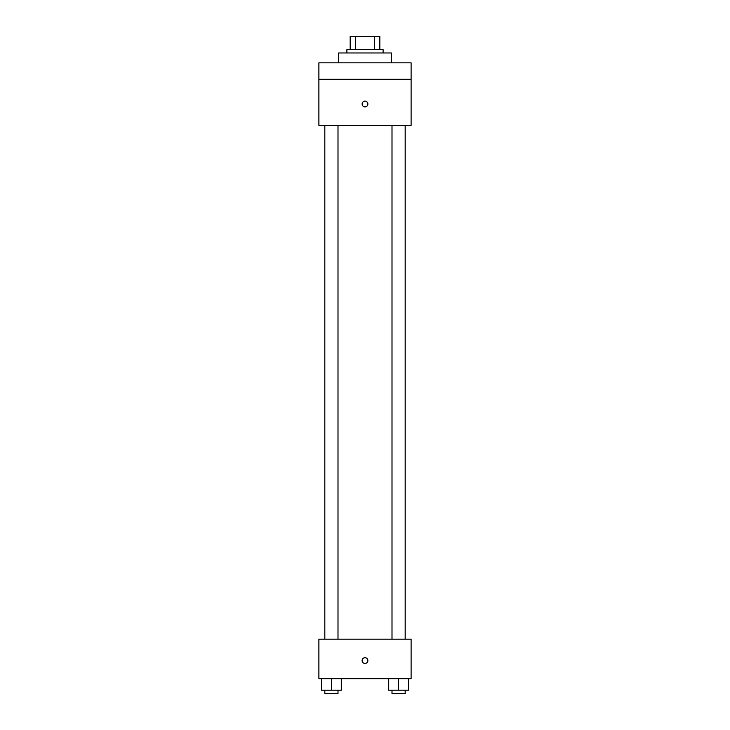 <?xml version="1.0" encoding="UTF-8"?>
<svg xmlns="http://www.w3.org/2000/svg" width="730" height="730" viewBox="0 0 730 730"><rect width="100%" height="100%" fill="white"/><g stroke="black" fill="none" stroke-linecap="round" stroke-linejoin="round"><path stroke-width="1.09" d="M355.337 49.676L355.337 36.5L350.181 36.5L350.181 49.676L350.181 36.5M355.337 36.5L379.819 36.5L379.819 49.676M374.663 49.676L374.663 36.5M346.887 52.971L346.887 49.676L383.113 49.676L383.113 52.971M391.344 62.844L391.344 52.971L338.656 52.971L338.656 62.844M318.891 62.844L411.109 62.844L411.109 79.314L318.891 79.314L318.891 62.844M411.109 79.314L411.109 125.414L318.891 125.414L318.891 79.314M365 106.89A2.884 2.884 0 0 1 362.509 102.574A2.884 2.884 0 0 1 367.491 102.574A2.884 2.884 0 0 1 365 106.89M318.891 639.161L411.109 639.161L411.109 678.681L318.891 678.681L318.891 639.161M365 663.451A2.884 2.884 0 0 1 362.509 659.126A2.884 2.884 0 0 1 367.491 659.126A2.884 2.884 0 0 1 365 663.451M388.707 678.681L388.707 690.206L408.471 690.206L408.471 678.681L408.471 690.206M398.589 690.206L398.589 678.681M405.177 690.206L405.177 693.5L392.001 693.5L392.001 690.206M321.529 678.681L321.529 690.206L341.293 690.206L341.293 678.681L341.293 690.206M331.411 690.206L331.411 678.681M337.999 690.206L337.999 693.5L324.823 693.5L324.823 690.206M392.001 125.414L392.001 639.161M405.177 125.414L405.177 639.161M337.999 639.161L337.999 125.414M324.823 639.161L324.823 125.414"/></g></svg>
